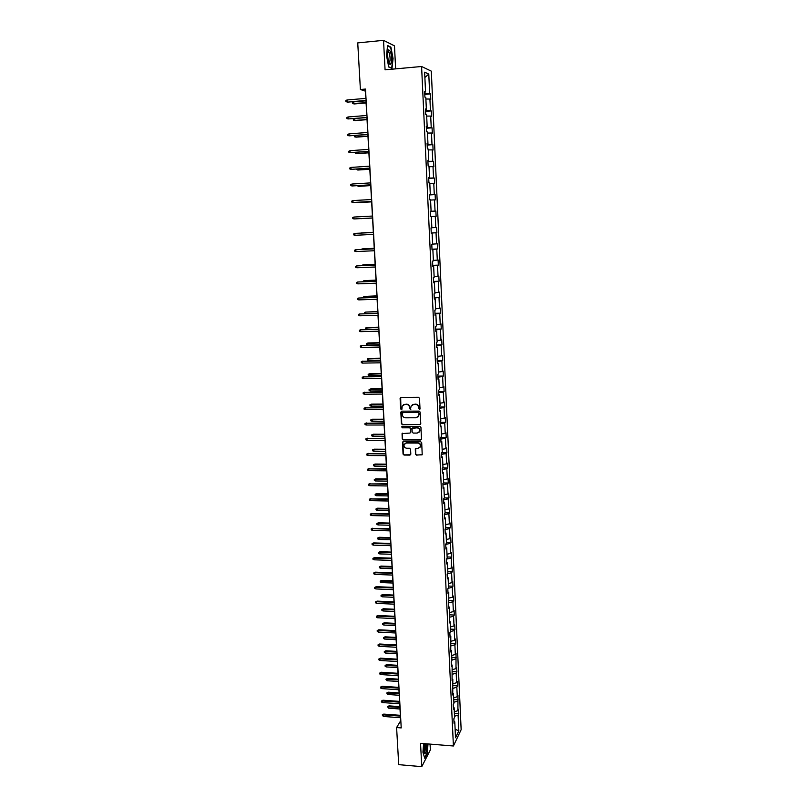 <?xml version="1.0" encoding="UTF-8"?>
<svg xmlns="http://www.w3.org/2000/svg" width="807" height="807" viewBox="0 0 807 807"><rect width="100%" height="100%" fill="white"/><g stroke="black" fill="none" stroke-linecap="round" stroke-linejoin="round"><path stroke-width="1.21" d="M419.368 409.492L420.013 408.796L419.489 398.255L418.46 397.276L401.008 397.397L400.101 398.396L400.655 408.887L401.361 409.573L401.947 409.189L402.179 406.113L404.852 404.347L406.304 404.337C408.191 404.519 409.27 405.568 409.563 407.485L410.339 409.532L411.156 406.103L413.86 404.297L415.312 404.287C417.209 404.468 418.298 405.528 418.581 407.444L419.368 409.492M412.357 404.711L415.575 404.115C417.471 404.297 418.561 405.346 418.843 407.263L418.904 408.624L419.852 409.27M400.675 397.468L400.928 408.705L401.836 409.361M403.409 404.741L406.567 404.166C408.453 404.347 409.542 405.396 409.825 407.313L409.895 408.665L410.824 409.32M415.474 454.18L416.493 455.158L422.212 454.613L421.698 442.7L420.679 441.711L403.349 441.651L402.511 442.206L403.046 454.089L404.055 455.067L409.906 455.118L410.813 454.149L410.561 449.237L409.553 448.248L406.647 448.238C404.539 447.835 403.702 446.604 404.125 444.516L406.375 443.023L417.784 443.073C419.872 443.457 420.719 444.677 420.336 446.745L418.046 448.299L415.292 448.863L415.474 454.18L416.745 454.946L422.081 454.855M395.642 68.857L394.472 45.858L383.527 40.35L385.07 69.826L421.587 66.497L453.413 745.991L420.538 743.338L421.768 766.65L398.708 764.653L396.6 727.561L401.22 727.914L365.48 89.063L360.396 89.506L365.44 91.171L365.843 98.393M383.527 40.35L357.743 42.902L360.396 89.506M419.832 424.724L420.76 423.746L420.175 412.095L419.156 411.106L401.735 411.177L400.827 412.165L401.442 423.756L402.451 424.734L420.508 424.432M420.941 427.438L421.516 439.028L420.598 439.997L403.258 439.936L402.249 438.958L402.057 433.611L409.916 433.066L410.834 432.088L410.662 428.81L409.643 427.821L402.33 427.821L401.674 426.832L402.259 426.449L419.922 426.449L420.941 427.438M421.768 766.65L430.353 749.925L430.06 744.104M453.968 721.307L454.785 721.862L454.059 723.314L453.857 718.795L454.573 717.352L454.129 707.769L453.403 709.192L453.191 704.642L453.917 703.24L453.473 693.606L452.747 694.988L452.808 679.383L452.081 680.725L452.142 665.079L451.416 666.38L451.194 661.77L451.93 660.479L451.476 650.694L450.74 651.965L450.81 636.249L450.064 637.48L449.852 632.819L450.588 631.599L450.135 621.723L449.388 622.913L449.459 607.136L448.712 608.286L448.773 592.459L448.026 593.579L447.804 588.848L448.561 587.748L448.097 577.721L447.34 578.79L447.118 574.039L447.875 572.97L447.401 562.893L446.644 563.932L446.422 559.15L447.179 558.131L446.715 548.003L445.948 548.992L445.726 544.19L446.493 543.212L446.019 533.024L445.252 533.982L445.03 529.15L445.797 528.212L445.323 517.973L444.546 518.891L444.324 514.039L445.101 513.141L444.617 502.852L443.84 503.719L443.618 498.837L444.395 497.98L443.911 487.64L443.134 488.467L442.902 483.564L443.689 482.757L443.204 472.357L442.418 473.144L442.196 468.211L442.972 467.445L442.488 456.994L441.701 457.73L441.469 452.777L442.266 452.051L441.772 441.55L440.985 442.246L440.753 437.263L441.54 436.577L441.056 426.025L440.259 426.681L440.027 421.668L440.824 421.032L440.329 410.42L439.533 411.025L439.301 405.992L440.097 405.396L439.603 394.724L438.796 395.289L438.564 390.225L439.371 389.68L438.867 378.957L438.06 379.472L437.828 374.387L438.635 373.883L438.13 363.1L437.323 363.574L437.081 358.459L437.898 357.995L437.394 347.161L436.577 347.585L436.335 342.44L437.162 342.037L436.648 331.132L435.83 331.516L435.588 326.341L436.416 325.978L435.901 315.023L435.074 315.355L434.842 310.16L435.659 309.848L435.155 298.832L434.327 299.115L434.075 293.889L434.912 293.617L434.398 282.541L433.561 282.783L433.319 277.527L434.156 277.305L433.641 266.179L432.794 266.36L432.552 261.085L433.389 260.913L432.875 249.716L432.027 249.857L431.785 244.541L432.633 244.42L432.108 233.173L431.261 233.253L431.009 227.917L431.856 227.846L431.331 216.528L430.484 216.569L430.232 211.202L431.089 211.182L430.555 199.803L429.697 199.793L429.445 194.396L430.313 194.426L429.778 182.987L428.921 182.917L428.668 177.49L429.526 177.57L428.991 166.071L428.124 165.96L427.871 160.502L428.739 160.633L428.204 149.073L427.337 148.902L427.074 143.414L427.952 143.606L427.407 131.975L426.53 131.753L426.278 126.235L427.155 126.477L426.61 114.786L425.733 114.503L425.471 108.955L426.358 109.258L425.814 97.496L424.926 97.163L424.664 91.584L425.551 91.937L424.633 72.176L428.779 74.093L429.667 93.562L430.524 93.905L430.777 99.372L429.919 99.049L430.454 110.63L431.301 110.912L431.553 116.349L430.696 116.077L431.231 127.597L432.078 127.829L432.32 133.236L431.473 133.014L431.997 144.473L432.845 144.655L433.087 150.031L432.249 149.87L432.764 161.269L433.611 161.4L433.853 166.736L433.016 166.625L433.53 177.964L434.368 178.044L434.61 183.36L433.773 183.29L434.287 194.568L435.124 194.598L435.366 199.884L434.529 199.874L435.044 211.091L435.871 211.071L436.113 216.326L435.286 216.367L435.8 227.524L436.617 227.453L436.859 232.678L436.042 232.769L436.547 243.865L437.364 243.744L437.596 248.949L436.789 249.081L437.293 260.116L438.1 259.955L438.342 265.13L437.525 265.311L438.03 276.287L438.837 276.075L439.069 281.229L438.272 281.451L438.766 292.376L439.573 292.114L439.805 297.238L438.998 297.511L439.502 308.375L440.299 308.072L440.531 313.166L439.734 313.489L440.229 324.293L441.026 323.94L441.258 329.014L440.461 329.377L440.955 340.13L441.742 339.727L441.974 344.771L441.187 345.184L441.671 355.877L442.458 355.433L442.69 360.447L441.903 360.911L442.387 371.543L443.174 371.059L443.396 376.052L442.619 376.546L443.104 387.128L443.88 386.603L444.102 391.566L443.325 392.111L443.81 402.643L444.586 402.068L444.808 407L444.042 407.596L444.516 418.066L445.282 417.451L445.514 422.364L444.738 422.989L445.222 433.409L445.989 432.754L446.21 437.636L445.444 438.312L445.918 448.682L446.685 447.976L446.907 452.838L446.14 453.554L446.614 463.874L447.371 463.127L447.592 467.959L446.836 468.726L447.3 478.985L448.056 478.198L448.278 483.01L447.522 483.807L447.996 494.015L448.742 493.188L448.964 497.98L448.208 498.817L448.672 508.975L449.418 508.107L449.64 512.869L448.894 513.756L449.358 523.854L450.104 522.946L450.316 527.687L449.57 528.615L450.034 538.662L450.77 537.714L450.992 542.435L450.256 543.393L450.71 553.4L451.446 552.412L451.375 568.057L452.112 567.028L452.323 571.699L451.597 572.738L452.051 582.644L452.777 581.575L452.989 586.225L452.263 587.294L452.707 597.15L453.433 596.05L453.645 600.67L452.919 601.79L453.373 611.595L454.089 610.445L454.301 615.055L453.584 616.205L454.028 625.96L454.745 624.779L454.956 629.359L454.24 630.549L454.684 640.254L455.4 639.033L455.602 643.593L454.896 644.823L455.33 654.477L456.046 653.226L455.985 668.63L456.691 667.339L456.893 671.858L456.187 673.149L456.621 682.712L457.327 681.39L457.529 685.879L456.833 687.211L457.266 696.734L457.962 695.372L457.902 710.674L458.598 709.282L458.8 713.721L458.104 715.133L458.83 730.849L455.521 737.769L454.785 721.862M421.587 66.497L431.301 71.137L461.15 729.679L453.413 745.991M454.311 711.784L457.902 710.674M453.877 702.292L457.468 701.202M453.312 707.235L454.129 707.769M453.665 697.813L457.266 696.734M453.221 688.28L456.833 687.211M452.656 693.082L453.473 693.606M453.009 683.771L456.621 682.712M452.566 674.198L456.187 673.149M451.991 678.869L452.808 679.383M452.354 669.669L455.985 668.63M451.91 660.035L455.541 659.016M451.325 664.575L452.142 665.079M451.698 655.486L455.33 654.477M451.254 645.812L454.896 644.823M450.659 650.22L451.476 650.694M451.042 641.242L454.684 640.254M450.588 631.518L454.24 630.549M449.993 635.785L450.81 636.249M450.377 626.918L454.028 625.96M449.852 617.163L453.584 616.205M449.317 621.279L450.135 621.723M449.711 612.523L453.373 611.595M449.025 602.768L452.919 601.79M448.631 606.703L449.459 607.136M449.035 598.068L452.707 597.15M448.188 588.293L452.263 587.294M447.956 592.045L448.773 592.459M448.359 583.522L452.051 582.644M447.32 573.747L451.597 572.738M447.27 577.318L448.097 577.721M447.683 568.915L451.375 568.057M446.442 559.12L450.921 558.101M446.584 562.519L447.401 562.893M447.007 554.227L450.71 553.4M445.736 544.392L450.256 543.393M445.888 547.64L446.715 548.003M446.321 539.469L450.034 538.662M445.05 529.574L449.57 528.615M445.192 532.681L446.019 533.024M445.625 524.641L449.358 523.854M444.354 514.684L448.894 513.756M444.496 517.65L445.323 517.973M444.939 509.731L448.672 508.975M443.658 499.715L448.208 498.817M443.789 502.539L444.617 502.852M444.243 494.741L447.996 494.015M442.962 484.674L447.522 483.807M443.083 487.357L443.911 487.64M443.547 479.681L447.3 478.985M442.256 469.553L446.836 468.726M442.367 472.085L443.204 472.357M442.841 464.539L446.614 463.874M441.55 454.351L446.14 453.554M441.661 456.742L442.488 456.994M442.135 449.328L445.918 448.682M440.834 439.079L445.444 438.312M440.945 441.318L441.772 441.55M441.429 434.035L445.222 433.409M440.118 423.725L444.738 422.989M440.219 425.803L441.056 426.025M440.713 418.651L444.516 418.066M439.401 408.281L444.042 407.596M439.492 410.218L440.329 410.42M439.997 403.197L443.81 402.643M438.685 392.767L443.325 392.111M438.766 394.552L439.603 394.724M439.27 387.663L443.104 387.128M437.959 377.172L442.619 376.546M438.03 378.796L438.867 378.957M438.554 372.047L442.387 371.543M437.223 361.496L441.903 360.911M437.293 362.958L438.13 363.1M437.818 356.351L441.671 355.877M436.496 345.729L441.187 345.184M436.557 347.04L437.394 347.161M437.091 340.564L440.955 340.13M435.76 329.892L440.461 329.377M435.81 331.031L436.648 331.132M436.355 324.707L440.229 324.293M435.013 313.963L439.734 313.489M435.064 314.942L435.901 315.023M435.609 308.758L439.502 308.375M434.267 297.954L438.998 297.511M434.307 298.772L435.155 298.832M434.872 292.729L438.766 292.376M433.52 281.855L438.272 281.451M433.551 282.511L434.398 282.541M434.126 276.609L438.03 276.287M432.764 265.674L437.525 265.311M432.794 266.159L433.641 266.179M433.369 260.409L437.293 260.116M432.007 249.403L436.789 249.081M432.027 249.726L432.875 249.716M432.613 244.118L436.547 243.865M431.251 233.052L436.042 232.769M431.251 233.193L432.108 233.173M431.856 227.745L435.8 227.524M431.331 216.569L435.286 216.367M430.242 211.323L435.044 211.091M430.565 200.045L434.529 199.874M430.232 211.232L431.089 211.182M429.465 194.759L434.287 194.568M429.798 183.431L433.773 183.29M429.455 194.497L430.313 194.426M428.688 178.115L433.53 177.964M429.021 166.726L433.016 166.625M428.668 177.671L429.526 177.57M427.912 161.37L432.764 161.269M428.245 149.931L432.249 149.87M427.881 160.754L428.739 160.633M427.135 144.544L431.997 144.473M427.458 133.054L431.473 133.014M427.095 143.747L427.952 143.606M426.338 127.627L431.231 127.597M426.671 116.077L430.696 116.077M426.298 126.638L427.155 126.477M425.551 110.609L430.454 110.63M425.884 99.009L429.919 99.049M425.501 109.439L426.358 109.258M424.754 93.511L429.667 93.562M428.779 74.093L424.885 77.482M400.504 717.736L400.675 720.772L396.6 727.561M365.964 100.582L366.802 115.472M366.923 117.62L367.75 132.459M367.871 134.577L368.698 149.366M368.809 151.434L369.636 166.171M369.747 168.199L370.574 182.886M370.685 184.874L371.502 199.511M371.613 201.457L372.43 216.044M372.531 217.961L373.348 232.477M373.459 234.393L374.266 248.818M374.367 250.745L375.174 265.059M375.275 267.006L376.072 281.219M376.183 283.186L376.98 297.299M377.091 299.276L377.868 313.287M377.979 315.285L378.755 329.195M378.876 331.213L379.643 345.013M379.764 347.05L380.531 360.759M380.642 362.807L381.398 376.415M381.519 378.483L382.276 391.99M382.387 394.078L383.143 407.495M383.254 409.593L384.001 422.908M384.122 425.027L384.858 438.241M384.979 440.38L385.716 453.504M385.837 455.652L386.563 468.685M386.684 470.844L387.41 483.786M387.531 485.965L388.248 498.807M388.379 501.006L389.085 513.756M389.216 515.966L389.922 528.635M390.043 530.855L390.749 543.434M390.87 545.673L391.577 558.151M391.698 560.411L392.394 572.799M392.515 575.068L393.211 587.375M393.332 589.655L394.018 601.881M394.149 604.171L394.825 616.306M394.956 618.616L395.632 630.66M395.763 632.991L396.429 644.954M396.56 647.285L397.226 659.168M397.357 661.518L398.012 673.31M398.154 675.671L398.799 687.382M398.94 689.763L399.586 701.394M399.717 703.785L400.363 715.325M424.694 92.149L425.551 91.937M454.523 716.243L458.104 715.133M458.83 730.849L455.118 729.195M424.795 94.389L430.524 93.905M425.582 111.376L431.301 110.912M426.368 128.263L432.078 127.829M427.155 145.068L432.845 144.655M427.932 161.773L433.611 161.4M428.709 178.397L434.368 178.044M429.475 194.931L435.124 194.598M430.242 211.373L435.871 211.071M431.241 232.961L436.859 232.678M431.997 249.202L437.596 248.949M432.754 265.362L438.342 265.13M433.5 281.431L439.069 281.229M434.247 297.42L439.805 297.238M434.983 313.328L440.531 313.166M435.719 329.145L441.258 329.014M436.456 344.882L441.974 344.771M437.182 360.537L442.69 360.447M437.908 376.123L443.396 376.052M438.625 391.617L444.102 391.566M439.341 407.031L444.808 407M440.057 422.364L445.514 422.364M440.773 437.626L446.21 437.636M441.479 452.808L446.907 452.838M442.498 467.909L447.592 467.959M443.507 482.939L448.278 483.01M444.385 497.899L448.964 497.98M445.081 512.768L449.64 512.869M445.767 527.576L450.316 527.687M446.453 542.304L450.992 542.435M447.128 556.951L451.658 557.102M447.804 571.538L452.323 571.699M448.48 586.043L452.989 586.225M449.146 600.479L453.645 600.67M449.812 614.833L454.301 615.055M450.477 629.127L454.956 629.359M451.133 643.35L455.602 643.593M451.789 657.503L456.248 657.755M452.445 671.575L456.893 671.858M453.1 685.587L457.529 685.879M453.746 699.528L458.164 699.84M454.391 713.408L458.8 713.721M391.99 68.393L393.059 58.528L390.891 47.129L387.602 45.505L386.492 55.501L388.722 67.001L391.99 68.393M423.614 743.59L422.939 752.185L424.694 758.187L427.286 753.173L428.003 743.943M401.382 411.247L401.715 423.564L402.723 424.543L420.094 424.532M418.873 413.184L418.157 412.498L402.875 412.548L402.31 414.667C402.592 416.573 403.682 417.623 405.558 417.804L415.998 417.784L418.722 415.938L419.126 413.002L418.157 412.498M402.663 412.579L418.409 412.306M417.855 417.128L418.944 414.616M419.126 413.002L419.196 414.435M402.451 433.167L402.522 438.756L403.53 439.734L421.294 439.684M410.592 432.774L410.924 428.608L409.906 427.629L402.33 427.821M402.037 426.489L402.602 427.619M417.229 433.077L419.509 431.533C419.922 429.445 419.075 428.204 416.967 427.821L412.074 428.396L412.175 432.088L413.194 433.077L417.229 433.077M418.873 432.461L419.771 431.331C420.175 429.243 419.327 428.013 417.219 427.629L416.967 427.821M412.518 427.922L417.219 427.629M415.696 448.399L415.736 453.958M419.751 447.623L420.588 446.533C420.972 444.465 420.124 443.245 418.036 442.861L417.784 443.073M405.003 443.436L406.637 442.811L418.036 442.861M402.935 441.742L403.318 453.877L404.327 454.855L410.612 454.785M390.134 47.199L390.891 47.129M354.182 103.952L352.437 103.498L352.377 102.428L353.496 101.853L354.182 103.952L366.096 102.953M352.437 103.498L366.085 102.751M353.496 101.853L365.985 100.814M366.116 100.35L347.696 102.116L345.91 101.662L347.101 101.944L346.99 99.977L366.005 98.373M347.696 102.116L366.126 100.572M345.91 101.662L345.85 100.562L346.99 99.977M354.475 118.609L355.151 120.596L367.034 119.658M354.303 118.629L353.345 119.103L353.405 120.172L354.576 120.465L367.024 119.476M355.453 135.505L356.109 137.16L367.962 136.272M354.545 135.576L354.364 136.746L355.534 137.049L367.952 136.121M347.988 116.975L346.849 117.55L346.919 118.629L348.11 118.932L347.988 116.975L366.963 115.462M367.074 117.429L348.11 118.932L367.084 117.61M348.987 133.881L347.847 134.436L347.918 135.515L349.108 135.828L348.987 133.881L367.911 132.449M368.022 134.406L349.108 135.828L368.032 134.557M390.235 51.265L388.752 49.842C387.31 52.304 387.299 56.429 388.732 62.25L388.964 62.855C391.314 68.656 392.616 56.591 390.235 51.265M388.823 62.502C390.427 61.554 390.538 58.306 389.156 52.758L387.874 51.809M391.304 68.101L388.671 66.759M387.552 45.928L390.659 47.452L392.757 58.497L391.718 68.06M424.361 743.651L424.189 752.517L424.875 753.587C426.278 752.608 426.933 749.36 426.853 743.852M424.048 751.912L424.159 751.953C425.37 750.873 425.844 748.129 425.561 743.751M427.75 743.923L427.054 752.971L424.573 757.763M356.422 152.311L357.057 153.633L368.89 152.805M355.282 152.392L355.322 153.239L356.492 153.552L368.88 152.684M349.976 150.697L348.846 151.232L348.906 152.311L350.097 152.624L349.976 150.697L368.86 149.345M368.96 151.292L350.097 152.624L368.97 151.423M357.39 169.016L358.005 170.025L369.808 169.238M356.25 169.097L357.451 169.964L369.808 169.147M350.964 167.422L349.835 167.947L349.895 169.016L351.075 169.339L350.964 167.422L369.798 166.161M369.909 168.088L351.075 169.339L369.909 168.189M358.358 185.64L358.954 186.326L370.726 185.6M357.219 185.711L358.389 186.296L370.726 185.529M351.943 184.046L350.813 184.561L350.884 185.63L352.064 185.963L351.943 184.046L370.736 182.876M370.837 184.793L352.064 185.963L370.847 184.864M359.892 202.537L371.634 201.861L359.892 202.537M359.317 202.174L358.298 202.234M352.921 200.59L351.791 201.094L351.862 202.154L353.032 202.496L352.921 200.59L371.664 199.5M371.765 201.417L353.032 202.496L371.775 201.447M360.82 218.667L372.541 218.041L360.82 218.667M353.89 217.053L352.77 217.537L352.83 218.586L354.001 218.939L353.89 217.053L372.592 216.044M354.576 218.919L372.693 217.951L354.576 218.919M373.338 232.285L361.092 232.92L373.338 232.305M354.969 235.301L353.799 234.938L353.738 233.889L354.858 233.415L373.51 232.487L355.433 233.374L354.858 233.415L354.969 235.301L373.611 234.383M374.236 248.314L362.02 248.909L374.236 248.354M360.921 249.424L362.05 249.373M375.124 264.252L362.948 264.827L375.134 264.323M361.859 265.614L362.948 264.827L362.989 265.564M376.012 280.11L363.866 280.665L376.022 280.2M362.797 281.714L363.866 280.665L363.917 281.673M376.899 295.876L364.774 296.411L376.899 296.008M363.725 297.733L363.675 296.825L364.774 296.411L364.845 297.702M377.777 311.573L365.682 312.077L377.787 311.724M365.137 313.661L364.582 312.48L365.682 312.077L365.773 313.641M366.691 329.468L365.551 329.054L365.49 328.056L367.124 327.481L366.691 329.468L378.755 329.165M365.49 328.056L378.654 327.36M367.124 327.481L378.644 327.188M367.589 344.962L366.449 344.549L366.388 343.55L368.012 342.965L367.589 344.962L379.633 344.71M366.388 343.55L379.532 342.925M368.012 342.965L379.512 342.723M368.486 360.386L367.346 359.952L367.286 358.974L368.91 358.369L368.486 360.386L380.49 360.184M367.286 358.974L380.39 358.399M368.91 358.369L380.379 358.167M369.374 375.729L368.234 375.295L368.184 374.307L369.798 373.702L369.374 375.729L381.358 375.568M368.184 374.307L381.257 373.802M369.798 373.702L381.237 373.54M370.262 390.992L369.122 390.548L369.071 389.569L370.675 388.944L370.262 390.992L382.215 390.881M369.071 389.569L382.115 389.115M370.675 388.944L382.094 388.843M374.418 248.808L355.816 249.696L374.418 248.849M355.927 251.572L354.757 251.199L354.697 250.16L355.816 249.696L355.927 251.572L374.529 250.735M375.326 265.049L356.775 265.896L375.336 265.13M356.886 267.763L355.716 267.379L355.655 266.34L356.775 265.896L356.886 267.763L375.437 266.996M376.233 281.219L357.723 282.006L376.233 281.32M357.834 283.862L356.664 283.469L356.603 282.44L357.723 282.006L357.834 283.862L376.344 283.176M377.131 297.289L358.671 298.035L377.141 297.42M358.782 299.871L357.612 299.478L357.551 298.449L358.671 298.035L358.782 299.871L377.242 299.276M378.029 313.277L359.609 313.973L378.039 313.439M359.72 315.809L358.56 315.396L358.5 314.377L359.609 313.973L359.72 315.809L378.14 315.285M378.917 329.185L360.547 329.831L378.927 329.377M360.648 331.657L359.498 331.233L359.438 330.224L360.547 329.831L360.648 331.657L379.028 331.203M359.438 330.224L361.102 329.629M379.804 345.013L361.475 345.608L379.815 345.225M361.586 347.424L360.426 346.99L360.366 345.981L361.475 345.608L361.586 347.424L379.915 347.05M360.366 345.981L362.03 345.386M380.682 360.759L362.404 361.294L380.692 360.991M362.504 363.1L361.354 362.666L361.294 361.667L362.404 361.294L362.504 363.1L380.793 362.807M361.294 361.667L362.948 361.052M381.56 376.415L363.321 376.909L381.57 376.677M363.432 378.705L362.272 378.261L362.222 377.262L363.321 376.909L363.432 378.705L381.671 378.483M362.222 377.262L363.866 376.637M382.427 391.99L364.239 392.444L382.447 392.283M364.34 394.23L363.19 393.776L363.14 392.787L364.239 392.444L364.34 394.23L382.548 394.078M363.14 392.787L364.784 392.152M371.139 406.173L370.01 405.729L369.949 404.751L371.553 404.125L371.139 406.173L383.063 406.113M369.949 404.751L382.962 404.357M371.553 404.125L382.952 404.055M383.295 407.485L365.147 407.888L383.315 407.807M365.258 409.663L364.108 409.21L364.048 408.221L365.147 407.888L365.258 409.663L383.416 409.593M364.048 408.221L365.692 407.575M372.017 421.284L370.887 420.83L370.827 419.862L372.43 419.216L372.017 421.284L383.91 421.274M370.827 419.862L383.819 419.529M372.43 419.216L383.799 419.196M384.162 422.908L366.055 423.261L384.172 423.251M366.156 425.027L365.016 424.563L364.956 423.584L366.055 423.261L366.156 425.027L384.273 425.027M364.956 423.584L366.59 422.918M372.884 436.315L371.755 435.851L371.704 434.892L373.298 434.237L372.884 436.315L384.757 436.345M371.704 434.892L384.657 434.61M373.298 434.237L384.636 434.257M385.02 438.241L366.953 438.554L385.04 438.615M367.064 440.309L365.924 439.835L365.864 438.857L366.953 438.554L367.064 440.309L385.131 440.38M365.864 438.857L367.488 438.191M373.752 451.274L372.632 450.8L372.572 449.842L374.166 449.176L373.752 451.274L385.595 451.355M372.572 449.842L385.504 449.62M374.166 449.176L385.474 449.247M385.867 453.504L367.851 453.766L385.887 453.897M367.962 455.521L366.822 455.037L366.761 454.059L367.851 453.766L367.962 455.521L385.988 455.652M366.761 454.059L368.385 453.383M374.609 466.153L373.49 465.679L373.439 464.721L375.023 464.045L374.609 466.153L386.432 466.275M373.439 464.721L386.331 464.56M375.023 464.045L386.311 464.156M386.714 468.685L368.749 468.897L386.745 469.099M368.849 470.642L367.71 470.148L367.659 469.18L368.749 468.897L368.849 470.642L386.835 470.844M367.659 469.18L369.273 468.494M375.467 480.962L374.357 480.478L374.297 479.529L375.88 478.844L375.467 480.962L387.259 481.133M374.297 479.529L387.168 479.419M375.88 478.844L387.138 478.995M387.562 483.786L369.636 483.958L387.592 484.23M369.737 485.693L368.607 485.189L368.547 484.23L369.636 483.958L369.737 485.693L387.683 485.965M368.547 484.23L370.161 483.534M376.324 495.7L375.205 495.205L375.154 494.257L376.728 493.561L376.324 495.7L388.086 495.912M375.154 494.257L387.996 494.207M376.728 493.561L387.965 493.763M388.399 498.817L370.524 498.938L388.429 499.281M370.625 500.663L369.485 500.158L369.435 499.2L370.524 498.938L370.625 500.663L388.53 501.006M369.435 499.2L371.038 498.494M377.172 510.357L376.062 509.853L376.012 508.914L377.575 508.208L377.172 510.357L388.913 510.609M376.012 508.914L388.813 508.914M377.575 508.208L388.792 508.45M378.019 524.943L376.909 524.429L376.859 523.501L378.422 522.785L378.019 524.943L389.731 525.236M376.859 523.501L389.64 523.551M378.422 522.785L389.61 523.067M378.866 539.459L377.757 538.945L377.696 538.017L379.26 537.291L378.866 539.459L390.548 539.802M377.696 538.017L390.447 538.118M379.26 537.291L390.427 537.603M379.704 553.905L378.594 553.38L378.533 552.452L380.097 551.716L379.704 553.905L391.355 554.278M378.533 552.452L391.264 552.613M380.097 551.716L391.234 552.079M380.531 568.269L379.431 567.745L379.371 566.827L380.924 566.08L380.531 568.269L392.162 568.693M379.371 566.827L392.071 567.039M380.924 566.08L392.041 566.474M381.358 582.573L380.258 582.039L380.208 581.121L381.751 580.364L381.358 582.573L392.969 583.037M380.208 581.121L392.868 581.383M381.751 580.364L392.838 580.808M382.185 596.807L381.086 596.262L381.035 595.344L382.579 594.588L382.185 596.807L393.766 597.311M381.035 595.344L393.675 595.667M382.579 594.588L393.634 595.062M383.002 610.96L381.913 610.415L381.852 609.507L383.396 608.73L383.002 610.96L394.562 611.514M381.852 609.507L394.462 609.87M383.396 608.73L394.431 609.255M383.819 625.052L382.73 624.497L382.679 623.599L384.213 622.812L383.819 625.052L395.349 625.637M382.679 623.599L395.259 624.013M384.213 622.812L395.218 623.367M384.636 639.073L383.537 638.508L383.486 637.611L385.02 636.824L384.636 639.073L396.136 639.699M383.486 637.611L396.045 638.085M385.02 636.824L396.005 637.419M389.236 513.766L371.402 513.847L389.267 514.251M371.502 515.562L370.373 515.048L370.312 514.099L371.402 513.847L371.502 515.562L389.367 515.976M370.312 514.099L371.916 513.373M390.074 528.635L372.269 528.676L390.104 529.15M372.37 530.381L371.25 529.866L371.19 528.918L372.269 528.676L372.37 530.381L390.195 530.865M371.19 528.918L372.794 528.182M390.901 543.434L373.661 542.919L373.147 543.434L390.931 543.968M373.248 545.129L372.118 544.604L372.067 543.656L373.147 543.434L373.248 545.129L391.022 545.673M372.067 543.656L373.661 542.919M391.718 558.162L374.519 557.576L374.014 558.111L391.758 558.716M374.105 559.806L372.985 559.261L372.935 558.333L374.014 558.111L374.105 559.806L391.849 560.411M372.935 558.333L374.519 557.576M392.545 572.809L375.376 572.163L374.872 572.718L392.575 573.384M374.973 574.402L373.853 573.858L373.792 572.92L374.872 572.718L374.973 574.402L392.666 575.078M373.792 572.92L375.376 572.163M393.362 587.385L376.233 586.679L375.729 587.254L393.392 587.99M375.83 588.928L374.71 588.374L374.65 587.446L375.729 587.254L375.83 588.928L393.483 589.665M374.65 587.446L376.233 586.679M394.169 601.881L377.081 601.114L376.576 601.719L394.199 602.506M376.677 603.384L375.568 602.819L375.507 601.901L376.576 601.719L376.677 603.384L394.3 604.181M375.507 601.901L377.081 601.114M394.976 616.316L377.928 615.489L377.434 616.104L395.016 616.962M377.525 617.759L376.415 617.194L376.365 616.276L377.434 616.104L377.525 617.759L395.107 618.626M376.365 616.276L377.928 615.489M395.783 630.671L378.776 629.783L378.271 630.418L395.813 631.346M378.372 632.073L377.262 631.498L377.202 630.58L378.271 630.418L378.372 632.073L395.904 633.001M377.202 630.58L378.776 629.783M396.58 644.954L379.613 644.006L379.119 644.672L396.62 645.65M379.209 646.306L378.1 645.731L378.049 644.823L379.119 644.672L379.209 646.306L396.711 647.295M378.049 644.823L379.613 644.006M385.443 653.034L384.354 652.459L384.303 651.572L385.827 650.765L385.443 653.034L396.923 653.7M384.303 651.572L396.832 652.086M385.827 650.765L396.792 651.4M397.377 659.178L380.44 658.169L379.946 658.845L397.417 659.884M380.047 660.479L378.937 659.894L378.887 658.986L379.946 658.845L380.047 660.479L397.508 661.528M378.887 658.986L380.44 658.169M386.25 666.915L385.161 666.34L385.11 665.452L386.634 664.645L386.25 666.915L397.7 667.621M385.11 665.452L397.609 666.017M386.634 664.645L397.569 665.311M398.164 673.32L381.277 672.251L380.783 672.947L398.204 674.057M380.874 674.571L379.774 673.986L379.724 673.078L380.783 672.947L380.874 674.571L398.295 675.681M379.724 673.078L381.277 672.251M387.047 680.735L385.907 679.272L387.431 678.455L387.047 680.735L398.476 681.481M385.907 679.272L398.386 679.887M387.431 678.455L398.345 679.161M398.951 687.393L382.094 686.273L381.61 686.989L398.991 688.149M381.701 688.603L380.601 688.008L380.551 687.11L381.61 686.989L381.701 688.603L399.082 689.773M380.551 687.11L382.094 686.273M387.844 694.484L386.714 693.021L388.228 692.194L387.844 694.484L399.243 695.271M386.714 693.021L399.152 693.687M388.228 692.194L399.112 692.931M399.737 701.404L382.922 700.224L382.437 700.96L399.778 702.181M382.528 702.564L381.429 701.959L381.378 701.061L382.437 700.96L382.528 702.564L399.868 703.795M381.378 701.061L382.922 700.224M388.641 708.173L387.511 706.7L389.014 705.873L388.641 708.173L400.01 709M387.511 706.7L399.929 707.416M389.014 705.873L399.879 706.65M400.514 715.335L383.739 714.104L383.254 714.851L400.554 716.132M383.345 716.455L382.195 714.952L383.254 714.851L383.345 716.455L400.645 717.746M382.195 714.952L383.739 714.104M388.026 51.688L388.752 49.842M387.834 51.991L388.671 51.91"/></g></svg>

